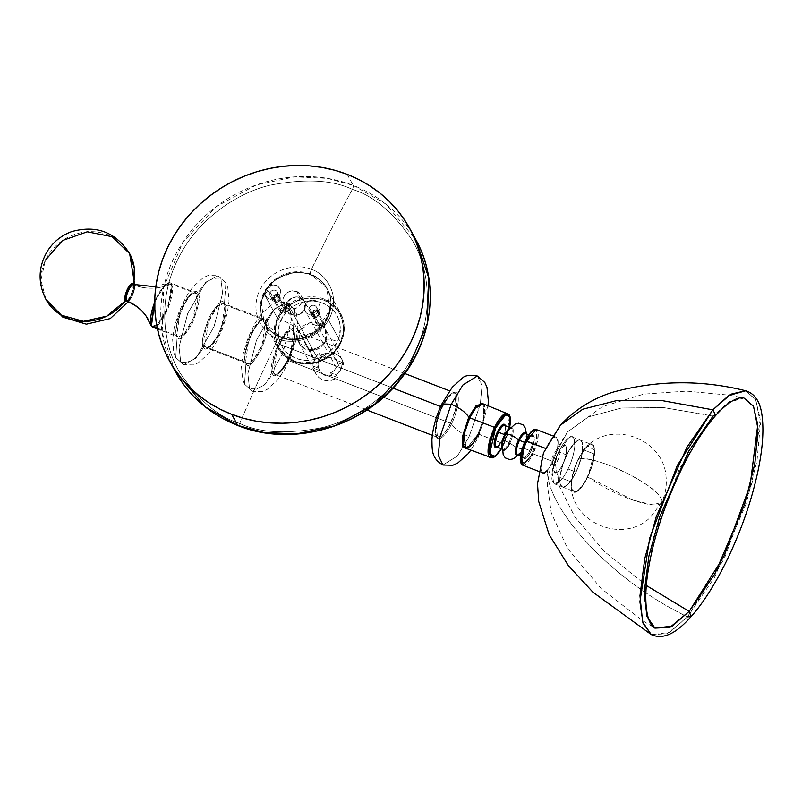 <?xml version="1.0" encoding="UTF-8"?>
<svg xmlns="http://www.w3.org/2000/svg" width="802" height="802" viewBox="0 0 802 802"><rect width="100%" height="100%" fill="white"/><g stroke="black" fill="none" stroke-linecap="round" stroke-linejoin="round"><path stroke-width="0.6" stroke-dasharray="4.01 3.01" d="M318.955 360.88A9.774 9.012 -28.7 0 0 318.715 368.208L320.088 370.735A9.774 9.012 -28.7 0 0 320.439 371.446A9.774 9.012 -28.7 0 0 331.928 375.306L330.544 372.79A9.774 9.012 -28.7 0 0 336.319 367.597L304.539 309.442A9.774 9.012 151.3 0 1 295.978 315.246A9.774 9.012 151.3 0 1 287.286 310.775A9.774 9.012 151.3 0 1 287.186 302.725L318.955 360.88L287.186 302.725L286.354 308.048L288.74 312.71L291.748 314.645L295.377 315.276L299.086 314.514L303.577 311.046L305.181 307.707L305.372 304.128L304.108 300.84L299.978 297.532L296.349 296.9L290.936 298.544L287.186 302.725A9.774 9.012 151.3 0 1 295.748 296.92A9.774 9.012 151.3 0 1 304.439 301.402A9.774 9.012 151.3 0 1 304.539 309.442L336.319 367.597A9.774 9.012 -28.7 0 0 336.569 360.268L337.953 362.785L343.637 364.99A14.907 13.734 -28.7 0 0 342.103 359.617A14.907 13.734 -28.7 0 0 320.429 356.008L319.046 353.492A14.907 13.734 -28.7 0 0 314.404 359.116L299.186 331.266A14.907 13.734 151.3 0 1 312.249 322.414A14.907 13.734 151.3 0 1 325.502 329.231A14.907 13.734 151.3 0 1 325.652 341.502L340.87 369.351A14.907 13.734 -28.7 0 0 342.264 362.464L343.637 364.99L342.153 359.707L338.574 355.537L333.472 353.151L329.632 352.76L325.742 353.351L320.429 356.008L326.113 358.213L329.672 357.572L333.141 358.203L336.028 360.028L337.953 362.785A9.774 9.012 -28.7 0 0 337.602 362.073A9.774 9.012 -28.7 0 0 326.113 358.213L324.74 355.687A9.774 9.012 -28.7 0 0 318.955 360.88L318.033 364.569L318.715 368.208L313.021 366.013L314.394 368.529A14.907 13.734 -28.7 0 0 315.938 373.912A14.907 13.734 -28.7 0 0 337.612 377.511L336.238 374.985A14.907 13.734 -28.7 0 0 340.87 369.351L325.652 341.502L315.206 349.923L299.336 343.527L299.186 331.266A16.692 3.99 -154.3 0 0 281.251 319.838C276.229 327.487 275.417 349.923 295.998 358.334C316.94 365.983 334.594 350.053 337.351 341.532A16.692 3.99 -154.3 0 0 325.452 339.938A16.692 3.99 -154.3 0 0 325.652 341.502A16.692 3.99 25.7 0 1 325.452 339.938A16.692 3.99 25.7 0 1 337.351 341.532L332.289 349.091L327.767 353.281L322.544 356.609L316.81 358.935L310.795 360.178L304.71 360.288L298.805 359.266L290.775 355.687L286.274 352.078L282.655 347.647L280.058 342.564L278.585 337.02L278.294 331.236L279.196 325.432L282.695 317.171L286.324 312.269L290.835 308.078L296.058 304.75L301.793 302.424L307.818 301.181L313.893 301.071L319.797 302.103L325.301 304.229L330.183 307.367L334.264 311.407L337.381 316.188L339.426 321.532L340.319 327.216L339.416 335.928L337.351 341.532C342.374 333.883 343.196 311.437 322.615 303.036C301.662 295.377 284.018 311.306 281.251 319.838A16.692 3.99 25.7 0 1 299.186 331.266L309.632 322.845L325.502 329.231L325.652 341.502A14.907 13.734 151.3 0 1 312.59 350.344A14.907 13.734 151.3 0 1 299.336 343.527A14.907 13.734 151.3 0 1 299.186 331.266L314.404 359.116A14.907 13.734 -28.7 0 0 313.021 366.013L314.404 359.116L317.632 354.695L319.046 353.492L324.74 355.687L321.321 357.742L318.955 360.88M340.228 342.644C345.762 334.203 346.664 309.472 323.978 300.199C300.89 291.768 281.432 309.321 278.384 318.725L277.372 318.083L285.702 306.905L302.434 297.873L324.67 299.246L340.519 313.201L344.228 329.893L340.9 342.735L340.228 342.644L343.156 333.281L343.487 326.865L342.514 320.589L338.685 311.978L332.319 304.981L326.935 301.522L317.662 298.454L311.026 297.943L304.319 298.695L294.705 302.103L286.344 307.968L281.833 313.001L277.091 321.772L275.457 328.088L275.116 334.504L277.061 343.777L281.793 351.928L288.88 358.243L297.732 362.193L307.587 363.416L317.582 361.832L326.865 357.562L334.635 350.975L340.228 342.644L340.88 342.644A35.779 32.952 -28.7 0 0 340.519 313.201A35.779 32.952 -28.7 0 0 308.72 296.84A35.779 32.952 -28.7 0 0 277.372 318.083L264.109 293.803A35.779 32.952 151.3 0 1 295.447 272.57A35.779 32.952 151.3 0 1 327.256 288.931A35.779 32.952 151.3 0 1 327.617 318.364L340.88 342.644L327.617 318.364L324.068 324.239L319.437 329.411L313.893 333.692L307.667 336.91L297.542 339.487L290.665 339.607L283.978 338.444L277.753 336.038L272.229 332.479L267.607 327.908L264.069 322.494L261.763 316.449L260.75 310.013L261.783 300.148L265.733 290.795L269.843 285.241L274.956 280.5L280.87 276.73L287.367 274.094L294.184 272.69L301.061 272.57L307.747 273.733L313.973 276.139L319.497 279.697L324.118 284.269L327.657 289.682L329.973 295.717L330.975 302.164L329.953 312.028L327.617 318.364A35.779 32.952 151.3 0 1 296.279 339.607A35.779 32.952 151.3 0 1 264.47 323.246A35.779 32.952 151.3 0 1 264.109 293.803L277.372 318.083A35.779 32.952 -28.7 0 0 277.733 347.517A35.779 32.952 -28.7 0 0 309.542 363.877A35.779 32.952 -28.7 0 0 340.88 342.644L332.559 353.822L315.818 362.855L293.592 361.471L277.733 347.517L274.033 330.835L277.372 318.083L278.384 318.725C272.85 327.156 271.948 351.898 294.635 361.161C317.722 369.602 337.181 352.038 340.228 342.644M280.309 309.702A2.977 2.747 -28.7 0 0 282.986 313.522A2.977 2.747 -28.7 0 0 285.602 311.747L278.926 299.537A2.977 2.747 151.3 0 1 273.662 299.938A2.977 2.747 151.3 0 1 273.632 297.492L280.309 309.702L285.602 311.747C282.214 314.434 280.449 313.752 280.309 309.702C283.697 307.026 285.462 307.707 285.602 311.747L280.309 309.702L273.632 297.492L273.522 299.637L275.567 301.271L277.783 300.81L279.206 298.464L278.454 296.489L275.858 295.778L273.632 297.492A2.977 2.747 151.3 0 1 278.895 297.081A2.977 2.747 151.3 0 1 278.926 299.537L285.602 311.747A2.977 2.747 -28.7 0 0 282.926 307.938A2.977 2.747 -28.7 0 0 280.309 309.702M319.477 324.85A2.977 2.747 -28.7 0 0 322.153 328.67A2.977 2.747 -28.7 0 0 324.77 326.895L318.093 314.685A2.977 2.747 151.3 0 1 312.83 315.086A2.977 2.747 151.3 0 1 312.8 312.64L319.477 324.85L324.77 326.895C321.381 329.582 319.617 328.9 319.477 324.85C322.855 322.173 324.62 322.855 324.77 326.895L319.477 324.85L312.8 312.64L312.69 314.785L314.735 316.419L316.95 315.958L318.374 313.612L317.622 311.637L315.016 310.925L312.8 312.64A2.977 2.747 151.3 0 1 318.063 312.229A2.977 2.747 151.3 0 1 318.093 314.685L324.77 326.895A2.977 2.747 -28.7 0 0 322.083 323.086A2.977 2.747 -28.7 0 0 319.477 324.85M337.612 377.511L331.928 375.306L328.369 375.958L324.9 375.316L322.013 373.491L320.088 370.735L314.394 368.529L315.146 372.148L316.87 375.376L319.467 377.993L322.745 379.807L330.364 380.589L337.612 377.511L336.238 374.985L330.544 372.79L331.928 375.306L337.612 377.511M313.021 366.013L314.394 368.529L320.088 370.735L318.715 368.208L313.021 366.013M320.429 356.008L319.046 353.492L324.74 355.687L326.113 358.213L320.429 356.008M342.264 362.464L343.637 364.99L337.953 362.785L336.569 360.268L342.264 362.464L341.552 367.687L337.652 373.782L336.238 374.985L330.544 372.79L333.953 370.724L336.319 367.597L337.241 363.897L336.569 360.268L342.264 362.464M552.899 461.521C562.192 443.225 556.488 430.383 551.195 439.917A19.078 5.855 -68.9 0 1 556.227 437.21A19.078 5.855 -68.9 0 1 552.899 461.521A19.078 5.855 -68.9 0 1 547.495 470.102A19.078 5.855 111.1 0 0 552.899 461.521L533.039 453.842L552.899 461.521M745.76 390.795L755.875 400.028L760.396 423.807L757.008 460.669L746.131 503.746L714.552 577.4L687.474 616.858C604.137 576.377 545.911 504.348 547.495 470.102C545.911 504.348 604.137 576.377 687.474 616.858L691.093 616.598M555.435 464.278L559.335 486.182L574.944 517.039L604.758 551.806L646.332 585.47L604.758 551.806L574.944 517.039L559.335 486.182L555.435 464.278A8.341 2.566 111.1 0 0 560.007 453.451A8.341 2.566 111.1 0 0 557.059 451.075A8.341 2.566 111.1 0 0 552.488 461.902A8.341 2.566 111.1 0 0 555.435 464.278L553.49 465.511L552.668 464.859L552.488 461.902L553.57 457.521L567.475 431.957L557.059 451.075L559.475 450.022L560.007 453.451L558.332 459.356L555.435 464.278M743.945 398.013L728.126 402.464L713.098 416.017L729.99 401.301L743.945 398.003L729.239 395.165L686.582 391.125L643.745 394.133L602.523 406.584L567.475 431.957L552.408 456.488L547.255 484.197L551.315 513.029L567.585 548.528L601.079 588.437L642.151 620.327L654.953 628.126L647.184 617.319L644.257 597.209L653.54 536.969L679.525 468.568L713.098 416.017L663.354 407.546L621.279 408.038L588.417 416.9L567.475 431.957L588.417 416.9L621.279 408.038L663.354 407.546L713.098 416.017L715.755 415.396M651.234 634.562L667.144 633.75L687.474 616.858L724.366 558.473L752.096 483.005L760.176 419.025L755.544 399.356L745.529 390.744M509.922 443.005A12.03 3.699 111.1 0 0 513.16 429.802A12.03 3.699 111.1 0 0 508.298 430.032A12.03 3.699 111.1 0 1 513.16 429.802A12.03 3.699 111.1 0 1 509.922 443.005C516.007 447.807 520.388 449.501 523.064 448.087C520.388 449.501 516.007 447.807 509.922 443.005A12.03 3.699 111.1 0 1 504.368 450.082A12.03 3.699 111.1 0 1 502.172 445.802M526.323 437.07A12.03 3.699 -68.9 0 1 523.064 448.087A12.03 3.699 -68.9 0 1 520.197 452.839A12.03 3.699 -68.9 0 0 523.064 448.087A12.03 3.699 -68.9 0 0 526.323 437.07M442.313 406.945C445.18 400.268 453.802 387.767 457.361 393.732C460.649 400.288 454.794 417.862 451.556 423.857L450.554 423.225L444.709 432.849L437.501 437.321L436.007 423.306L441.651 406.935L440.679 406.564L441.651 406.935A23.849 7.328 -68.9 0 1 454.704 392.83A23.849 7.328 -68.9 0 1 450.554 423.225L288.129 360.399A23.849 7.328 111.1 0 0 292.279 330.013A23.849 7.328 111.1 0 0 279.226 344.118L275.718 352.72L272.85 365.09L272.961 371.136L274.695 374.313L277.803 374.133L281.793 370.624L286.083 364.319L290.003 356.178L292.961 347.436L294.504 339.436L293.722 331.386L291.256 329.863L289.552 330.384L285.552 333.893L279.226 344.118L392.93 388.088L279.226 344.118A23.849 7.328 111.1 0 0 275.076 374.504A23.849 7.328 111.1 0 0 288.129 360.399L450.554 423.225A23.849 7.328 -68.9 0 1 437.501 437.321A23.849 7.328 -68.9 0 1 441.651 406.935L442.313 406.945C439.075 412.94 433.23 430.514 436.509 437.07C440.067 443.035 448.689 430.534 451.556 423.857C454.794 417.862 460.649 400.288 457.361 393.732C453.802 387.767 445.18 400.268 442.313 406.945L441.651 406.935L447.496 397.311L454.704 392.83L456.198 406.855L450.554 423.225L451.556 423.857C454.533 428.639 460.368 432.95 469.06 436.799L457.381 456.057L442.955 465.01L457.381 456.057L469.06 436.799L478.403 437.12L478.002 434.082L483.295 419.566L483.897 404.128L483.295 419.566L478.002 434.082L478.403 437.12L469.06 436.799L480.348 404.058L481.992 385.632L477.36 376.028L481.992 385.632L480.348 404.058L469.06 436.799C460.368 432.95 454.533 428.639 451.556 423.857C448.689 430.534 440.067 443.035 436.509 437.07C433.23 430.514 439.075 412.94 442.313 406.945L441.912 403.907M522.593 465.12A19.078 5.855 111.1 0 0 533.039 453.842L532.027 453.2L533.039 453.842A19.078 5.855 111.1 0 0 536.358 429.531L537.551 440.739L533.039 453.842M538.583 471.305L542.463 472.809A19.078 5.855 -68.9 0 1 545.781 448.488L545.781 448.488A19.078 5.855 -68.9 0 1 551.195 439.917A19.078 5.855 111.1 0 0 545.781 448.488C536.488 466.784 542.192 479.636 547.495 470.102M521.009 462.884L526.774 461.481L532.027 453.2L528.849 458.804L525.641 462.604L522.884 464.037L521.009 462.874M530.954 451.235A12.391 3.799 111.1 0 0 533.861 436.168A12.391 3.799 111.1 0 0 526.333 442.774A12.391 3.799 111.1 0 0 523.425 457.842A12.391 3.799 111.1 0 0 530.954 451.235L534.262 440.338L534.212 437.2L532.578 435.376L529.621 437.461L527.395 440.739L524.518 447.245L523.024 453.661L523.074 456.809L524.708 458.634L527.666 456.538L530.954 451.235M525.671 442.774A11.449 3.519 -68.9 0 1 532.107 436.087A11.449 3.519 -68.9 0 1 529.952 450.594A11.449 3.519 -68.9 0 1 523.686 457.361A11.449 3.519 -68.9 0 1 525.671 442.774L524.508 442.323L525.671 442.774A11.449 3.519 -68.9 0 1 531.937 436.007A11.449 3.519 -68.9 0 1 529.952 450.594L523.726 448.188L529.952 450.594A11.449 3.519 -68.9 0 1 523.516 457.28A11.449 3.519 -68.9 0 1 525.671 442.774M518.182 455.235L520.919 451.857L517.46 454.955A11.449 3.519 111.1 0 0 523.726 448.188A11.449 3.519 111.1 0 0 525.891 433.681M511.205 427.997A11.449 3.519 -68.9 0 1 509.039 442.503A11.449 3.519 -68.9 0 1 502.774 449.27A11.449 3.519 -68.9 0 1 502.042 448.539M496.388 446.784A11.449 3.519 111.1 0 0 502.824 440.097A11.449 3.519 111.1 0 0 504.819 425.511C506.102 425.762 505.16 434.885 502.152 440.017C498.172 446.143 496.308 448.428 496.558 446.864A11.449 3.519 111.1 0 0 502.824 440.097L509.039 442.503L502.824 440.097A11.449 3.519 111.1 0 0 504.989 425.591M505.34 425.712A12.391 3.799 -68.9 0 1 502.162 440.097L505.18 431.195L505.07 425.03M509.671 427.386L504.137 443.777L503.466 443.686L509.11 427.316L507.626 413.301A23.849 7.328 -68.9 0 1 503.466 443.686L478.002 434.082L478.664 434.093L484.308 417.722L482.814 403.707C485.02 402.995 485.22 415.456 482.864 421L477.992 434.012C472.889 443.867 468.759 448.589 465.611 448.198A23.849 7.328 111.1 0 0 478.664 434.093L503.466 443.686A23.849 7.328 -68.9 0 1 490.413 457.792L497.631 453.32L503.466 443.686L504.137 443.777L502.052 447.646M478.002 434.082L466.684 448.619L478.002 434.082M478.664 434.093A23.849 7.328 111.1 0 0 482.814 403.707M509.701 427.225L505.932 439.626L501.41 448.739M496.799 447.225L499.997 443.927L502.162 440.097M510.002 427.967A11.449 3.519 -68.9 0 1 511.034 427.917A11.449 3.519 -68.9 0 1 509.039 442.503A11.449 3.519 -68.9 0 1 502.603 449.19M517.29 454.874A11.449 3.519 111.1 0 0 523.726 448.188A11.449 3.519 111.1 0 0 525.721 433.601L526.192 438.213L526.443 433.872M523.836 444.027L526.814 437.832M530.072 433.03L531.656 431.396M533.119 430.363L535.475 430.223L536.287 431.135L536.879 437.25L535.706 443.336L532.027 453.2C535.836 446.042 537.25 438.694 536.287 431.135C532.358 429.722 528.678 432.95 525.26 440.809M687.474 616.858L669.67 632.397L651.394 634.653M560.498 425.14L551.195 439.917M220.901 278.474L218.024 275.718L205.623 282.274L187.648 313.662L179.057 347.106L180.731 361.953C189.853 363.587 197.472 358.604 203.608 346.995C200.831 344.228 202.766 334.183 209.412 316.87C217.863 302.825 222.876 298.424 224.47 303.657L225.903 282.885L220.901 278.474C211.788 276.83 204.159 281.813 198.024 293.432C200.801 296.189 198.866 306.234 192.219 323.557C183.778 337.592 178.756 342.003 177.162 336.77L175.728 357.532L183.608 364.699L196.009 358.153L213.984 326.765L222.575 293.321L220.901 278.474L218.024 275.718L205.623 282.274L187.648 313.662L179.057 347.106L180.731 361.953L175.728 357.532L177.162 336.77A0.942 0.862 -28.7 0 0 176.721 335.647L180.179 311.497L189.162 295.808L195.367 292.529L196.801 293.903A0.942 0.862 -28.7 0 0 198.024 293.432C196.43 288.199 191.417 292.6 182.976 306.645C176.32 323.958 174.385 334.003 177.162 336.77C174.385 334.003 176.32 323.958 182.976 306.645C191.417 292.6 196.43 288.199 198.024 293.432C204.159 281.813 211.788 276.83 220.901 278.474L225.903 282.885L224.47 303.657A0.942 0.862 -28.7 0 0 224.911 304.78L223.477 303.407L217.282 306.675L208.289 322.374L204.831 346.514A0.942 0.862 -28.7 0 0 203.608 346.995C200.831 344.228 202.766 334.183 209.412 316.87C217.863 302.825 222.876 298.424 224.47 303.657C227.247 306.424 225.312 316.459 218.655 333.782C210.214 347.827 205.202 352.228 203.608 346.995C197.472 358.604 189.853 363.587 180.731 361.953L183.608 364.699L196.009 358.153L213.984 326.765L222.575 293.321L220.901 278.474M133.854 284.921A9.053 2.777 -68.9 0 1 132.38 294.464A9.053 2.777 -68.9 0 1 127.067 301.341A9.053 2.777 111.1 0 0 132.38 294.464A9.053 2.777 111.1 0 0 133.854 284.921M151.789 326.404L157.423 324.62L166.696 309.672L171.578 292.018L170.796 284.149A47.699 43.94 151.3 0 1 134.275 285.081A9.043 2.777 -68.9 0 1 132.791 294.645A9.043 2.777 -68.9 0 1 127.478 301.502A9.043 2.777 111.1 0 0 132.791 294.645A9.043 2.777 111.1 0 0 134.275 285.081A47.699 43.94 -28.7 0 0 170.796 284.149A0.942 0.862 151.3 0 1 171.518 284.129L168.059 308.269L159.067 323.968L152.871 327.246A23.849 7.328 111.1 0 0 167.167 310.434A23.849 7.328 111.1 0 0 171.518 284.129L196.801 293.903A23.849 7.328 -68.9 0 1 192.45 320.209A23.849 7.328 -68.9 0 1 178.154 337.02A23.849 7.328 -68.9 0 1 176.721 335.647L157.302 328.138L176.721 335.647A23.849 7.328 -68.9 0 1 181.072 309.341A23.849 7.328 -68.9 0 1 195.367 292.529A23.849 7.328 -68.9 0 1 196.801 293.903L171.518 284.129A23.849 7.328 111.1 0 0 170.084 282.755A23.849 7.328 111.1 0 0 154.726 302.153L163.788 286.134L170.084 282.755L171.518 284.129A0.942 0.862 -28.7 0 0 170.796 284.149L166.646 283.176L154.746 300.61L166.646 283.176L155.819 286.805M289.712 305.081L286.825 302.334L274.434 308.88L256.46 340.279L247.858 373.712L249.532 388.559C258.655 390.203 266.284 385.221 272.409 373.612C269.632 370.845 271.567 360.8 278.224 343.477C286.665 329.442 291.677 325.031 293.271 330.264L294.705 309.502L289.712 305.081C280.59 303.447 272.961 308.429 266.825 320.038C269.602 322.805 267.667 332.85 261.021 350.163C252.58 364.208 247.557 368.609 245.973 363.376L244.54 384.148L252.409 391.316L264.81 384.76L282.785 353.371L291.387 319.938L289.712 305.081L286.825 302.334L274.434 308.88L256.46 340.279L247.858 373.712L249.532 388.559L244.54 384.148L245.973 363.376A0.942 0.862 -28.7 0 0 245.522 362.253L204.831 346.514A23.849 7.328 111.1 0 0 206.264 347.898A23.849 7.328 111.1 0 0 220.56 331.086A23.849 7.328 111.1 0 0 224.911 304.78L265.612 320.519A23.849 7.328 -68.9 0 1 261.252 346.825A23.849 7.328 -68.9 0 1 246.966 363.637A23.849 7.328 -68.9 0 1 245.522 362.253L248.981 338.113L257.973 322.414L264.169 319.146L265.612 320.519A0.942 0.862 -28.7 0 0 266.825 320.038C265.241 314.805 260.219 319.216 251.778 333.251C245.131 350.574 243.196 360.609 245.973 363.376C243.196 360.609 245.131 350.574 251.778 333.251C260.219 319.216 265.241 314.805 266.825 320.038C272.961 308.429 280.59 303.447 289.712 305.081L294.705 309.502L293.271 330.264A0.942 0.862 -28.7 0 0 293.722 331.386L292.279 330.013L286.083 333.291L277.091 348.98L273.632 373.13A0.942 0.862 -28.7 0 0 272.409 373.612C269.632 370.845 271.567 360.8 278.224 343.477C286.665 329.442 291.677 325.031 293.271 330.264C296.048 333.03 294.113 343.076 287.467 360.399C279.026 374.434 274.003 378.835 272.409 373.612C266.284 385.221 258.655 390.203 249.532 388.559L252.409 391.316L264.81 384.76L282.785 353.371L291.387 319.938L289.712 305.081M150.956 325.381A47.699 43.94 -28.7 0 0 148.38 319.697A47.699 43.94 151.3 0 1 150.956 325.381C152.47 330.364 157.242 326.173 165.272 312.81C171.598 296.329 173.443 286.775 170.796 284.149L166.646 283.176L170.084 282.755L195.367 292.529C191.919 285.201 170.666 328.198 177.142 336.018A0.942 0.862 151.3 0 1 177.162 336.77C178.756 342.003 183.778 337.592 192.219 323.557C198.866 306.234 200.801 296.189 198.024 293.432A0.942 0.862 151.3 0 1 196.801 293.903L193.342 318.053L184.36 333.742L178.154 337.02L176.721 335.647A0.942 0.862 151.3 0 1 177.152 336.018L178.154 337.02L157.493 329.031M45.925 299.346L40.932 280.098L45.453 260.119A47.699 43.94 -28.7 0 0 45.935 299.377M125.112 301.101A9.794 3.007 -68.9 0 0 131.057 295.868A9.794 3.007 -68.9 0 0 133.363 283.958L132.28 292.971L127.047 301.382M293.722 331.386L294.504 339.436L292.961 347.436L290.003 356.178L286.083 364.319L281.793 370.624L277.803 374.133L274.695 374.313L272.961 371.136L272.85 365.09L274.394 357.08L277.352 348.339L281.271 340.198L285.552 333.893L289.552 330.384L291.256 329.863L293.722 331.386A0.942 0.862 151.3 0 1 293.271 330.264C296.048 333.03 294.113 343.076 287.467 360.399C279.026 374.434 274.003 378.835 272.409 373.612A0.942 0.862 151.3 0 1 273.632 373.13L275.076 374.504L281.271 371.226L290.264 355.537L293.722 331.386M245.973 363.376C247.557 368.609 252.58 364.208 261.021 350.163C267.667 332.85 269.602 322.805 266.825 320.038A0.942 0.862 151.3 0 1 265.612 320.519L262.144 344.659L253.161 360.359L246.966 363.637L245.522 362.253A0.942 0.862 151.3 0 1 245.973 363.376M224.911 304.78A23.849 7.328 111.1 0 0 223.477 303.407A23.849 7.328 111.1 0 0 209.182 320.209A23.849 7.328 111.1 0 0 204.831 346.514L245.522 362.253A23.849 7.328 -68.9 0 1 249.883 335.948A23.849 7.328 -68.9 0 1 264.169 319.146A23.849 7.328 -68.9 0 1 265.612 320.519L224.911 304.78A0.942 0.862 151.3 0 1 224.47 303.657C227.247 306.424 225.312 316.459 218.655 333.782C210.214 347.827 205.202 352.228 203.608 346.995A0.942 0.862 151.3 0 1 204.831 346.514L206.264 347.898L212.47 344.619L221.452 328.92L224.911 304.78M129.653 253.622A47.699 43.94 -28.7 0 0 87.248 231.808A47.699 43.94 -28.7 0 0 45.453 260.119L45.453 260.119M558.683 451.877L552.177 472.418L553.681 483.416L558.653 482.433L557.55 471.797C554.553 474.764 553.45 472.147 554.232 463.967C557.34 453.952 560.247 448.178 562.934 446.654L568.077 438.423A25.042 7.689 111.1 0 0 562.493 445.03A25.042 7.689 111.1 0 0 558.683 451.877A25.042 7.689 111.1 0 0 554.322 483.786A25.042 7.689 111.1 0 0 558.653 482.433A25.042 7.689 111.1 0 0 568.037 468.98L576.026 472.077A25.052 7.689 -68.9 0 1 562.302 486.884A25.052 7.689 -68.9 0 1 566.673 454.965L558.683 451.877L566.673 454.965A25.052 7.689 -68.9 0 1 580.387 440.148A25.073 7.699 111.1 0 0 568.357 451.676A25.073 7.699 111.1 0 0 559.926 477.481L571.595 481.992A25.073 7.699 -68.9 0 1 580.026 456.188A25.073 7.699 -68.9 0 1 592.056 444.649A25.073 7.699 -68.9 0 1 594.442 454.072L582.773 449.561A25.073 7.699 111.1 0 0 580.387 440.138A25.052 7.689 -68.9 0 1 576.026 472.077L568.037 468.98A25.042 7.689 111.1 0 0 572.387 437.07A25.042 7.689 111.1 0 0 568.077 438.423A25.042 7.689 111.1 0 0 558.683 451.877M578.202 459.215A25.824 7.93 111.1 0 0 571.245 487.446A25.824 7.93 111.1 0 0 587.836 476.849A47.699 11.398 -154.3 0 0 632.738 500.007A47.699 11.398 -154.3 0 0 661.6 502.483A47.699 11.398 -154.3 0 0 660.958 498.182A47.699 11.398 -154.3 0 0 622.021 470.794A47.699 11.398 -154.3 0 0 578.202 459.215C590.793 453.33 654.753 483.436 660.958 498.182L661.6 502.483L652.357 504.779L632.738 500.007L587.836 476.849L594.904 450.584L587.375 445.752L578.202 459.215L585.049 448.148L588.367 444.97L591.214 443.787L593.891 445.441L594.883 452.258L593.64 460.518L590.783 469.912L586.743 479.025L582.142 486.463L577.671 491.095L575.696 492.117L573.29 491.917L571.726 489.651L571.214 487.095L571.555 479.907L574.402 468.528L578.202 459.215M562.934 446.654C565.931 443.696 567.044 446.303 566.262 454.483C563.144 464.498 560.247 470.273 557.55 471.797L558.653 482.433A25.042 7.689 111.1 0 0 568.037 468.98C579.345 446.042 573.831 430.083 568.077 438.423L562.934 446.654L565.039 445.792L566.402 446.975L566.673 452.117L564.768 459.656L561.35 467.045L558.773 470.634L555.455 472.659L553.751 470.162L553.821 466.333L555.716 458.794L557.891 453.691L562.934 446.654M559.926 477.481A25.073 7.699 111.1 0 0 562.302 486.904A25.073 7.699 111.1 0 0 574.342 475.365A25.073 7.699 111.1 0 0 582.773 449.561L594.442 454.072A25.073 7.699 -68.9 0 1 586.011 479.877A25.073 7.699 -68.9 0 1 573.971 491.415A25.073 7.699 -68.9 0 1 571.595 481.992L559.926 477.481L560.147 483.676L562.072 486.804L563.595 487.045L567.465 484.839L569.661 482.483L574.162 475.696L578.232 467.055L582.222 453.521L582.553 443.366L580.618 440.238L577.28 440.659L575.234 442.193L568.538 451.346L562.793 464.589L559.926 477.481M576.026 472.077L569.37 482.814L565.169 486.503L561.911 486.694L560.798 485.441L560.087 483.355L559.976 476.989L562.994 464.007L568.818 450.854L573.32 444.228L577.52 440.539L579.305 439.987L581.901 441.601L582.884 446.544L582.713 450.042L581.099 458.453L576.026 472.077M594.442 454.072L594.222 447.877L592.287 444.749L590.773 444.508L588.949 445.17L584.708 449.07L580.207 455.857L576.137 464.498L572.147 478.022L571.816 488.187L573.741 491.315L575.265 491.556L579.134 489.35L585.831 480.208L591.575 466.954L594.442 454.072M296.64 291.417A9.774 9.012 151.3 0 1 301.111 295.286A9.774 9.012 151.3 0 1 299.397 305.933A9.774 9.012 151.3 0 1 288.409 308.529L291.748 314.645A9.774 9.012 -28.7 0 0 302.735 312.038A9.774 9.012 -28.7 0 0 304.439 301.402A9.774 9.012 -28.7 0 0 299.978 297.532L296.64 291.417L299.978 297.532L304.108 300.84L305.372 304.128L305.181 307.707L303.577 311.046L300.79 313.632L297.261 315.066L293.522 315.136L290.134 313.823L287.617 311.336L286.354 308.048L286.545 304.459L288.149 301.121L292.64 297.662L296.349 296.9L299.978 297.532A9.774 9.012 -28.7 0 0 288.991 300.128A9.774 9.012 -28.7 0 0 287.286 310.775A9.774 9.012 -28.7 0 0 291.748 314.645L288.409 308.529A9.774 9.012 151.3 0 1 283.948 304.67A9.774 9.012 151.3 0 1 285.652 294.023A9.774 9.012 151.3 0 1 296.64 291.417L291.126 290.996L287.597 292.429L284.81 295.016L283.206 298.354L283.016 301.943L284.279 305.231L286.795 307.717L290.184 309.021L293.923 308.96L297.452 307.527L300.239 304.94L301.843 301.602L302.033 298.013L300.77 294.725L296.64 291.417M352.359 189.382C332.479 179.849 304.981 178.465 269.863 185.242C235.728 193.342 195.969 220.59 177.322 260.49C157.733 300.038 162.906 344.659 179.758 372.479C198.345 400.028 218.334 417.01 239.718 423.426A2.977 0.912 -68.9 0 1 237.933 425.571A2.977 0.912 111.1 0 0 239.718 423.426C259.607 432.97 287.096 434.353 322.214 427.576C356.349 419.476 396.108 392.228 414.754 352.319C434.343 312.78 429.17 268.159 412.318 240.339C393.732 212.791 373.742 195.808 352.359 189.382A698.552 214.495 111.1 0 0 311.407 269.442A3.759 1.153 111.1 0 0 310.514 274.033L326.845 288.179L329.822 310.083L316.088 331.136L295.687 338.865L280.389 336.639A3.759 1.153 111.1 0 0 280.149 336.419A3.759 1.153 111.1 0 0 278.093 338.665C287.697 344.028 317.051 343.066 329.863 317.632C341.712 291.828 322.344 272.028 311.407 269.442C322.344 272.028 341.712 291.828 329.863 317.632C317.051 343.066 287.697 344.028 278.093 338.665A698.552 214.495 111.1 0 0 239.718 423.426A698.552 214.495 -68.9 0 1 278.093 338.665C267.156 336.078 247.798 316.279 259.647 290.474C272.449 265.041 301.803 264.079 311.407 269.442A698.552 214.495 -68.9 0 1 352.359 189.382C332.479 179.849 304.981 178.465 269.863 185.242C235.728 193.342 195.969 220.59 177.322 260.49C157.733 300.038 162.906 344.659 179.758 372.479C198.345 400.028 218.334 417.01 239.718 423.426C259.607 432.97 287.096 434.353 322.214 427.576C356.349 419.476 396.108 392.228 414.754 352.319C434.343 312.78 429.17 268.159 412.318 240.339C393.732 212.791 373.742 195.808 352.359 189.382A2.977 0.912 111.1 0 0 353.241 185.402A2.977 0.912 -68.9 0 1 352.359 189.382M175.137 371.166L162.164 332.77L163.738 287.196L182.916 242.174L216.4 206.515L256.189 184.991L294.595 176.871L327.316 178.345L353.241 185.402A137.142 126.335 -28.7 0 0 199.107 221.903A137.142 126.335 -28.7 0 0 175.137 371.166M316.529 310.464A4.04 3.719 -28.7 0 0 314.645 305.542A4.04 3.719 -28.7 0 0 309.351 307.687L305.081 304.83A7.92 7.298 151.3 0 1 315.447 300.62A7.92 7.298 151.3 0 1 319.136 310.274L316.529 310.464L319.036 315.046A4.04 3.719 -28.7 0 0 315.397 309.873A4.04 3.719 -28.7 0 0 311.858 312.269L309.351 307.687A4.04 3.719 151.3 0 1 316.489 307.136A4.04 3.719 151.3 0 1 312.991 312.86A4.04 3.719 151.3 0 1 309.351 307.687L311.858 312.269L314.865 309.943L317.151 310.123L318.855 311.487L319.036 315.046L317.482 316.78L315.246 317.462L312.038 315.828L311.858 312.269A4.04 3.719 -28.7 0 0 315.497 317.452A4.04 3.719 -28.7 0 0 319.036 315.046L316.529 310.464L319.136 310.274A7.92 7.298 151.3 0 1 308.77 314.484A7.92 7.298 151.3 0 1 305.081 304.83L309.351 307.687A4.04 3.719 -28.7 0 0 311.236 312.61A4.04 3.719 -28.7 0 0 316.529 310.464M277.362 295.316A4.04 3.719 -28.7 0 0 275.477 290.384A4.04 3.719 -28.7 0 0 270.184 292.54L265.913 289.682A7.92 7.298 151.3 0 1 276.279 285.472A7.92 7.298 151.3 0 1 279.968 295.126L277.362 295.316L279.868 299.898A4.04 3.719 -28.7 0 0 276.229 294.725A4.04 3.719 -28.7 0 0 272.69 297.121L270.184 292.54A4.04 3.719 151.3 0 1 277.322 291.988A4.04 3.719 151.3 0 1 273.823 297.712A4.04 3.719 151.3 0 1 270.184 292.54L272.69 297.121L275.698 294.795L277.983 294.976L279.687 296.339L279.868 299.898L278.314 301.632L276.078 302.314L272.87 300.68L272.69 297.121A4.04 3.719 -28.7 0 0 276.329 302.304A4.04 3.719 -28.7 0 0 279.868 299.898L277.362 295.316L279.968 295.126A7.92 7.298 151.3 0 1 269.612 299.336A7.92 7.298 151.3 0 1 265.913 289.682L270.184 292.54A4.04 3.719 -28.7 0 0 272.068 297.462A4.04 3.719 -28.7 0 0 277.362 295.316M347.206 174.365L353.241 185.402L347.206 174.365M280.8 337.391L280.389 336.639A35.779 32.952 151.3 0 1 264.058 322.494A35.779 32.952 151.3 0 1 270.314 283.557A35.779 32.952 151.3 0 1 310.514 274.033L310.925 274.785A35.779 32.952 -28.7 0 0 270.725 284.309A35.779 32.952 -28.7 0 0 264.47 323.246A35.779 32.952 -28.7 0 0 280.8 337.391A35.779 32.952 -28.7 0 0 321.011 327.868A35.779 32.952 -28.7 0 0 327.256 288.931A35.779 32.952 -28.7 0 0 310.925 274.785L310.514 274.033A35.779 32.952 151.3 0 1 326.845 288.179A35.779 32.952 151.3 0 1 320.599 327.116A35.779 32.952 151.3 0 1 280.389 336.639L283.978 338.444L290.665 339.607L300.981 338.935L310.855 335.437L319.437 329.411L325.993 321.381L329.953 312.028L330.975 302.164L329.973 295.717L327.657 289.682L321.933 281.863L316.83 277.783L307.747 273.733L301.061 272.57L290.745 273.231L284.058 275.266L274.956 280.5L269.843 285.241L265.733 290.795L262.785 296.93L261.101 303.417L261.091 313.261L264.069 322.494L267.607 327.908L272.229 332.479L280.8 337.391M415.837 239.638A137.142 126.335 -28.7 0 0 353.241 185.402L385.732 203.959L415.837 239.638M311.407 269.442C301.803 264.079 272.449 265.041 259.647 290.474C247.798 316.279 267.156 336.078 278.093 338.665A3.759 1.153 -68.9 0 1 280.149 336.419A3.759 1.153 -68.9 0 1 280.389 336.639L264.058 322.494L261.081 300.59L274.825 279.537L295.216 271.808L310.514 274.033A3.759 1.153 -68.9 0 1 311.407 269.442M305.081 304.83L304.339 307.687L304.78 310.524L306.334 312.91L308.77 314.484L311.717 314.996L314.725 314.374L318.354 311.567L319.647 308.87L319.808 305.963L318.785 303.296L315.447 300.62L312.499 300.108L309.492 300.73L306.885 302.384L305.081 304.83M265.913 289.682L265.171 292.54L265.612 295.377L267.176 297.763L269.612 299.336L272.55 299.848L275.557 299.226L278.164 297.562L280.489 293.722L280.64 290.815L279.617 288.149L276.279 285.472L273.332 284.961L270.334 285.582L267.728 287.236L265.913 289.682M283.948 304.67L320.439 371.446M340.519 313.201C345.411 322.695 345.532 332.539 340.9 342.725C330.143 368.228 289.171 371.406 277.733 347.517L264.058 322.494C267.657 328.94 273.021 333.582 280.159 336.419C308.419 349.321 342.895 313.321 326.845 288.179L340.519 313.201M280.339 312.158L273.662 299.938M319.507 327.306L312.83 315.086M342.103 359.617L325.502 329.231C327.216 332.75 327.186 336.339 325.422 339.988C322.865 344.94 318.655 348.008 312.78 349.191C311.036 349.782 303.737 350.073 299.336 343.527L315.938 373.912M324.74 324.449L318.063 312.229M285.572 309.301L278.895 297.081M337.602 362.073L301.111 295.286M487.997 405.712L478.403 437.12L470.794 450.203M520.418 456.097L523.686 457.361C523.215 459.847 522.072 450.604 526.343 442.854C530.002 436.99 531.866 434.704 531.937 436.007L528.678 434.744M507.576 431.015L511.034 427.917L510.313 427.636M502.052 449L502.774 449.27L502.303 444.659M501.461 448.769L504.137 443.777L509.721 427.406M432.318 435.326L437.501 437.321C433.992 433.311 435.596 423.215 442.323 407.025C449.371 395.216 453.501 390.494 454.704 392.83L449.521 390.835M404.89 373.562L292.279 330.013L293.291 331.015C295.387 338.614 292.72 349.772 285.271 364.489C279.196 373.301 275.798 376.639 275.076 374.504L366.895 410.012M552.347 435.717L556.227 437.21M218.024 275.718L225.903 282.885L227.828 287.677L229.031 301.211L227.387 312.84L222.495 328.91L215.588 343.416L208.731 353.471L198.385 362.775L193.493 364.95L183.608 364.699L175.728 357.532L173.803 352.74L172.6 339.216L174.245 327.577L179.137 311.517L186.044 297.011L192.901 286.946L203.247 277.652L208.139 275.477L218.024 275.718M286.825 302.334L294.705 309.502L296.63 314.294L297.843 327.817L296.189 339.457L291.296 355.517L284.389 370.023L277.532 380.088L267.186 389.381L262.304 391.556L252.409 391.316L244.54 384.148L242.605 379.356L241.402 365.832L243.056 354.193L247.948 338.123L254.856 323.617L261.713 313.562L272.058 304.259L276.941 302.083L286.825 302.334M224.49 304.409L223.477 303.407L264.169 319.146C260.72 311.818 239.467 354.815 245.953 362.624L246.966 363.637L206.264 347.898C206.996 350.033 210.395 346.695 216.46 337.883C223.908 323.166 226.585 312.008 224.49 304.409M126.786 301.281L130.886 296.219C133.433 289.903 134.285 286.023 133.433 284.55L133.312 284.399M134.746 284.941L128.21 301.843M552.177 472.418C553.28 463.035 556.939 453.581 563.154 444.037M571.245 487.446C573.841 524.318 623.585 543.345 650.121 517.621L661.6 502.483C665.51 494.283 666.983 485.621 666.021 476.508C663.705 439.616 614.101 420.228 587.375 445.752M572.387 437.07L592.056 444.649M554.322 483.786L562.302 486.884M562.302 486.904L573.971 491.415M318.995 311.717L316.489 307.136M279.828 296.57L277.322 291.988M272.73 300.449L270.224 295.868M311.898 315.597L309.392 311.016"/><path stroke-width="1.2" d="M551.195 439.917L560.498 425.14L582.753 409.231L617.6 400.338L662.763 400.719L712.858 409.832L728.777 395.466L745.76 390.795M743.945 398.013L753.589 406.534L757.96 428.809L754.852 463.556L744.627 504.288L714.762 574.052L689.149 611.405L691.093 616.598L689.149 611.405L646.332 585.47L689.149 611.405L672.256 626.121L654.953 628.126L646.833 616.277L644.307 591.505L648.878 556.207L659.675 516.869L688.627 451.336L713.098 416.017L715.755 415.396L712.858 409.832L677.279 465.511L649.74 537.982L639.906 601.801L643.003 623.114L651.234 634.562L642.643 622.011L639.956 595.766L644.808 558.362L656.247 516.668L686.923 447.245L712.858 409.832L715.755 415.396C730.963 398.604 740.266 396.769 743.945 398.003L753.389 406.143L757.76 424.699L750.141 485.09L723.965 556.307L689.149 611.405L669.971 627.354L654.943 628.116C651.465 626.603 645.69 619.084 645.8 595.826C645.981 584.558 647.615 571.595 650.713 556.939C656.718 528.328 667.404 498.202 682.783 466.584C693.59 445.12 704.587 428.057 715.755 415.396M502.042 448.539A11.449 3.519 -68.9 0 1 504.769 434.684L505.43 434.784A12.03 3.699 111.1 0 1 508.298 430.032A12.03 3.699 111.1 0 0 505.43 434.784C508.117 433.371 512.498 435.065 518.573 439.867A12.03 3.699 -68.9 0 1 525.48 432.94A12.03 3.699 -68.9 0 0 518.573 439.867C512.498 435.065 508.117 433.371 505.43 434.784L504.769 434.684A11.449 3.519 -68.9 0 1 508.759 428.789M487.997 405.712L488.388 401.231L486.994 387.396L484.839 382.494L477.36 376.028C469.792 374.835 464.869 375.476 462.594 377.953L452.268 387.236L441.912 403.907C436.098 416.068 432.759 428.078 431.917 439.917C432.288 449.17 430.925 458.142 442.955 465.01L438.323 455.406L439.967 436.97L451.255 404.228L441.912 403.907L451.255 404.228L462.934 384.98L477.36 376.028L462.934 384.98L451.255 404.228C459.947 408.078 465.782 412.398 468.759 417.17L476.027 405.772L483.897 404.128L476.027 405.772L468.759 417.17C465.782 412.398 459.947 408.078 451.255 404.228L439.967 436.97L438.323 455.406L442.955 465.01L452.839 465.25L457.721 463.075L468.057 453.802L470.794 450.203M525.26 440.809L545.38 448.338L525.922 440.809A19.078 5.855 111.1 0 0 522.593 465.12L521.4 453.912L525.922 440.809L525.25 440.719L521.009 462.884M547.495 470.102A19.078 5.855 -68.9 0 1 542.463 472.809M533.039 453.842L522.593 465.12L538.583 471.305M525.891 433.681A11.449 3.519 111.1 0 0 519.455 440.368L524.508 442.323L519.455 440.368A11.449 3.519 111.1 0 0 517.46 454.955L520.418 456.097M528.678 434.744L525.721 433.601A11.449 3.519 111.1 0 0 519.455 440.368L518.573 439.867L519.455 440.368A11.449 3.519 111.1 0 0 517.29 454.874M504.989 425.591A11.449 3.519 111.1 0 0 498.553 432.278L504.769 434.684L498.553 432.278A11.449 3.519 111.1 0 0 496.558 446.864L502.774 449.27M505.42 426.062L504.518 424.408L501.912 425.21L497.541 431.636L498.553 432.278L497.541 431.636A12.391 3.799 -68.9 0 1 505.34 425.712M502.052 447.646L495.125 456.318L489.581 454.102L495.576 428.047L494.573 427.406L488.929 443.777L490.413 457.792A23.849 7.328 -68.9 0 1 494.573 427.406L469.761 417.812A23.849 7.328 111.1 0 0 465.611 448.198L472.819 443.717L478.664 434.093M501.41 448.739L498.052 453.511L494.202 456.879L491.225 457.06L489.561 454.002L490.012 444.508L492.207 436.308L495.576 428.047L494.573 427.406A23.849 7.328 -68.9 0 1 507.626 413.301L500.408 417.772L494.573 427.406L469.761 417.812A23.849 7.328 111.1 0 1 482.814 403.707L475.606 408.178L469.761 417.812L468.759 417.17L469.761 417.812L464.117 434.183L465.611 448.198L492.177 457.952L494.834 456.759L497.912 453.812L501.461 448.769M440.679 406.564L392.93 388.088L440.679 406.564M441.912 403.907L442.313 406.945M466.684 448.619L462.553 446.393L462.423 436.749L468.759 417.17L462.423 436.749L462.553 446.393L466.684 448.619M495.576 428.047L505.711 414.744L509.972 416.99L509.671 427.386L510.403 420.338L509.501 415.817L508.478 414.684L505.501 414.855L501.661 418.223L495.576 428.047M497.33 446.894A12.391 3.799 -68.9 0 1 494.152 443.897A12.391 3.799 -68.9 0 1 497.541 431.636L495.034 438.373L494.152 444.258L495.185 447.326L497.801 446.524M511.034 427.917L504.819 425.511A11.449 3.519 111.1 0 0 498.553 432.278A11.449 3.519 111.1 0 0 496.388 446.784M502.453 449.08A11.449 3.519 -68.9 0 1 504.769 434.684A11.449 3.519 -68.9 0 1 510.002 427.967M502.172 445.802A12.03 3.699 111.1 0 1 505.43 434.784A12.03 3.699 111.1 0 0 502.172 445.802A12.03 3.699 111.1 0 0 504.368 450.082A12.03 3.699 111.1 0 0 509.922 443.005M517.831 455.025A12.03 3.699 -68.9 0 1 515.295 451.305A12.03 3.699 -68.9 0 1 518.573 439.867A12.03 3.699 -68.9 0 0 515.295 451.235A12.03 3.699 -68.9 0 0 517.751 455.065M521.009 462.874L520.408 456.759L523.836 444.027M526.814 437.832L530.072 433.03M531.656 431.396L533.119 430.363M525.922 440.809L536.358 429.531A19.078 5.855 111.1 0 0 525.922 440.809M651.394 634.653L651.234 634.562C666.111 641.379 680.697 628.287 691.093 616.598L687.474 616.858M691.093 616.598C714.361 590.713 739.364 540.468 752.687 492.528C761.619 460.198 764.687 434.243 761.9 414.674C760.045 401.371 754.582 393.401 745.529 390.744L730.752 394.233L712.858 409.832L662.763 400.719L617.6 400.338L582.753 409.231L560.498 425.14C575.094 409.551 592.548 398.564 612.868 392.198C657.089 380.158 701.309 379.677 745.539 390.744M127.047 301.382L125.112 301.101A0.942 0.862 151.3 0 1 126.235 300.76A47.699 43.94 151.3 0 1 126.646 300.92A47.699 43.94 -28.7 0 0 126.235 300.76A9.053 2.777 -68.9 0 1 127.708 291.176A9.053 2.777 -68.9 0 1 133.042 284.339A9.053 2.777 111.1 0 0 127.708 291.176A9.053 2.777 111.1 0 0 126.235 300.76A0.942 0.862 -28.7 0 0 125.112 301.101A9.794 3.007 -68.9 0 1 127.408 289.181A9.794 3.007 -68.9 0 1 133.363 283.958A47.699 43.94 -28.7 0 0 129.653 253.622L134.345 268.289L133.363 283.958A9.794 3.007 -68.9 0 0 127.408 289.181A9.794 3.007 -68.9 0 0 125.112 301.101L106.676 316.188L83.498 321.321L61.403 315.206L45.925 299.346M133.443 284.51A9.043 2.777 111.1 0 0 128.13 291.357A9.043 2.777 111.1 0 0 126.646 300.92A9.043 2.777 -68.9 0 1 128.13 291.357A9.043 2.777 -68.9 0 1 133.443 284.51M150.956 325.381L154.746 300.61L150.956 325.381A0.942 0.862 -28.7 0 0 151.438 325.863L154.726 302.153A23.849 7.328 111.1 0 0 151.438 325.863L157.302 328.138L151.438 325.863A23.849 7.328 111.1 0 0 152.871 327.246L151.438 325.863A0.942 0.862 151.3 0 1 150.956 325.381L151.789 326.404M148.38 319.697A47.699 43.94 -28.7 0 0 126.646 300.92A47.699 43.94 151.3 0 1 148.38 319.697M45.453 260.119L62.516 240.51L87.248 231.808L112.15 236.68L129.653 253.622L134.746 284.941M128.21 301.843L110.275 318.574L86.375 324.178L62.857 317.161L45.935 299.377A47.699 43.94 -28.7 0 0 125.112 301.101M237.933 425.571A2.977 0.912 -68.9 0 1 237.733 425.391L205.242 406.845L175.137 371.166A137.142 126.335 -28.7 0 0 237.733 425.391L231.708 414.353A137.142 126.335 151.3 0 1 169.102 360.128A137.142 126.335 151.3 0 1 193.071 210.866A137.142 126.335 151.3 0 1 347.206 174.365L358.855 179.558L369.842 185.853L380.058 193.202L389.391 201.513L397.772 210.725L405.1 220.74L411.326 231.467L416.368 242.795L420.188 254.625L422.754 266.835L424.037 279.317L424.017 291.938L422.704 304.58L420.118 317.121L416.258 329.452L411.185 341.441L404.94 352.97L397.581 363.948L389.181 374.243L379.817 383.777L369.592 392.449L358.584 400.168L346.915 406.875L334.695 412.499L322.043 416.98L309.071 420.288L295.908 422.383L282.685 423.235L269.532 422.854L256.56 421.23L243.918 418.393L231.708 414.353L220.049 409.16L209.061 402.865L198.856 395.516L189.513 387.206L181.142 377.993L173.803 367.978L167.588 357.251L162.545 345.913L158.716 334.083L156.149 321.873L154.876 309.402L154.886 296.78L156.2 284.139L158.796 271.587L162.646 259.267L167.718 247.277L173.974 235.738L181.332 224.771L189.723 214.475L199.086 204.941L209.322 196.269L220.319 188.55L231.989 181.843L244.209 176.219L256.871 171.728L269.843 168.43L283.006 166.335L296.219 165.483L309.382 165.864L322.344 167.488L334.995 170.325L347.206 174.365A137.142 126.335 151.3 0 1 409.802 228.59A137.142 126.335 151.3 0 1 385.832 377.852A137.142 126.335 151.3 0 1 231.708 414.353L237.733 425.391A137.142 126.335 -28.7 0 0 391.867 388.9A137.142 126.335 -28.7 0 0 415.837 239.638L428.809 278.023L427.245 323.607L408.058 368.629L374.574 404.288L334.785 425.812L296.379 433.932L263.657 432.458L237.733 425.391A2.977 0.912 111.1 0 0 237.933 425.571M507.576 431.015L515.095 424.108L518.714 423.215L523.235 424.99L525.3 428.098L526.443 433.872M522.593 465.12C518.764 462.453 519.646 454.323 525.25 440.719C531.967 428.007 535.275 429.02 536.358 429.531L552.347 435.717M366.895 410.012L432.318 435.326M404.89 373.562L449.521 390.835M482.814 403.707L509.029 414.353L510.192 417.03L510.493 421.421L509.721 427.406M502.303 444.659L503.195 454.774L505.27 457.892L509.791 459.656L513.41 458.764L518.182 455.235M651.234 634.562L592.929 592.197L568.327 565.54L549.119 534.623L538.733 501.511L537.51 483.806L543.465 452.919L560.498 425.14M127.217 301.141L127.197 301.442C135.117 304.62 141.403 309.472 146.064 316.008L151.007 325.492L152.871 327.246L157.493 329.031M133.312 284.399L155.819 286.805M129.653 253.622C115.699 232.069 96.35 224.74 71.619 231.628C61.373 235.427 53.303 241.923 47.418 251.096C38.205 266.855 37.714 282.946 45.935 299.377M409.802 228.59L415.837 239.638C438.995 280.87 433.782 336.028 403.085 376.018C366.584 426.383 293.632 448.298 237.913 425.571C210.194 414.554 189.272 396.419 175.137 371.166L169.102 360.128"/></g></svg>
